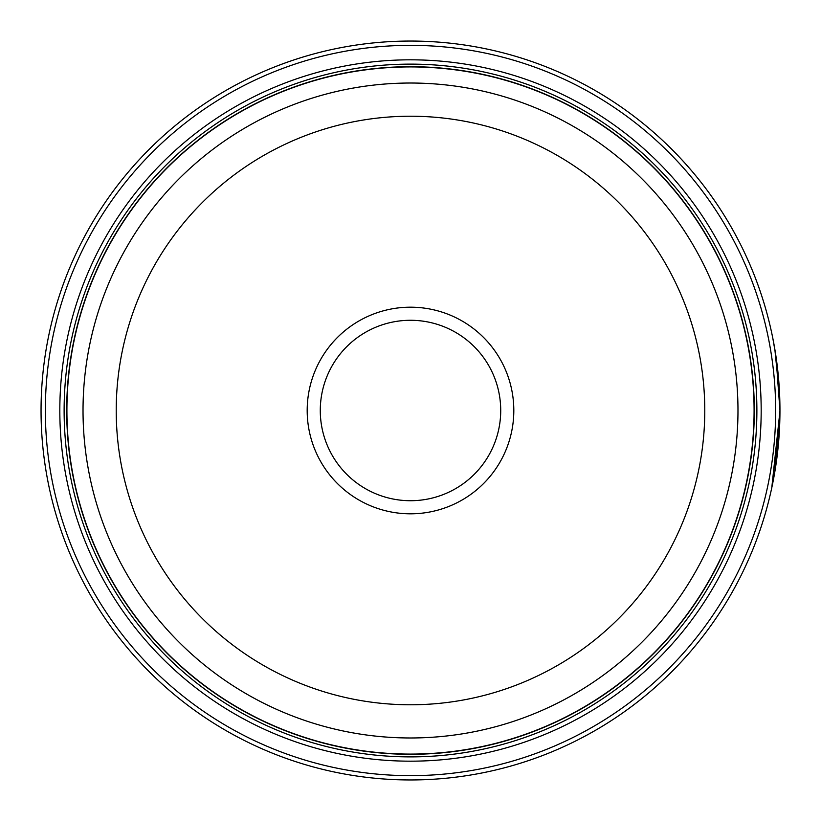 <?xml version="1.0" encoding="UTF-8"?>
<svg xmlns="http://www.w3.org/2000/svg" width="821" height="821" viewBox="0 0 821 821"><rect width="100%" height="100%" fill="white"/><g stroke="black" fill="none" stroke-linecap="round" stroke-linejoin="round"><path stroke-width="1.23" d="M754.171 410.5A343.671 343.671 0 0 1 410.5 754.171A343.671 343.671 0 0 1 66.829 410.5A343.671 343.671 0 0 1 410.5 66.829A343.671 343.671 0 0 1 754.171 410.5A343.671 343.671 0 0 0 410.5 66.829A343.671 343.671 0 0 0 66.829 410.5M772.889 338.632L775.958 356.355L779.95 410.5A369.45 369.45 0 0 1 410.5 779.95A369.45 369.45 0 0 1 41.05 410.5A369.45 369.45 0 0 1 410.5 41.05A369.45 369.45 0 0 1 779.95 410.5L779.929 406.487M779.734 397.959L774.86 349.377L776.799 362.328M774.798 471.993L779.95 411.044L771.781 487.766M779.55 393.362L779.806 400.104M779.817 400.72L779.868 402.834M513.813 410.5A103.313 103.313 0 0 0 410.5 307.187A103.313 103.313 0 0 0 307.187 410.5A103.313 103.313 0 0 0 410.5 513.813A103.313 103.313 0 0 0 513.813 410.5M500.718 410.5A90.218 90.218 0 0 0 410.5 320.282A90.218 90.218 0 0 0 320.282 410.5A90.218 90.218 0 0 0 410.5 500.718A90.218 90.218 0 0 0 500.718 410.5M45.35 410.5A365.15 365.15 0 0 0 410.5 775.65A365.15 365.15 0 0 0 775.65 410.5A365.15 365.15 0 0 0 410.5 45.35A365.15 365.15 0 0 0 45.35 410.5M761.18 410.5A350.68 350.68 0 0 0 410.5 59.82A350.68 350.68 0 0 0 59.82 410.5A350.68 350.68 0 0 0 410.5 761.18A350.68 350.68 0 0 0 761.18 410.5M756.88 410.5A346.38 346.38 0 0 0 410.5 64.12A346.38 346.38 0 0 0 64.12 410.5A346.38 346.38 0 0 0 410.5 756.88A346.38 346.38 0 0 0 756.88 410.5M754.304 410.5A343.804 343.804 0 0 1 410.5 754.304A343.804 343.804 0 0 1 66.696 410.5A343.804 343.804 0 0 1 410.5 66.696A343.804 343.804 0 0 1 754.304 410.5M774.952 349.951L773.249 340.438M775.855 355.657L775.578 353.83M66.912 410.5A343.589 343.589 0 0 0 410.5 754.089A343.589 343.589 0 0 0 754.089 410.5A343.589 343.589 0 0 0 410.5 66.912A343.589 343.589 0 0 0 66.912 410.5M737.976 410.5A327.476 327.476 0 0 1 410.5 737.976A327.476 327.476 0 0 1 83.024 410.5A327.476 327.476 0 0 1 410.5 83.024A327.476 327.476 0 0 1 737.976 410.5M116.223 410.5A294.277 294.277 0 0 0 410.5 704.777A294.277 294.277 0 0 0 704.777 410.5A294.277 294.277 0 0 0 410.5 116.223A294.277 294.277 0 0 0 116.223 410.5"/></g></svg>

